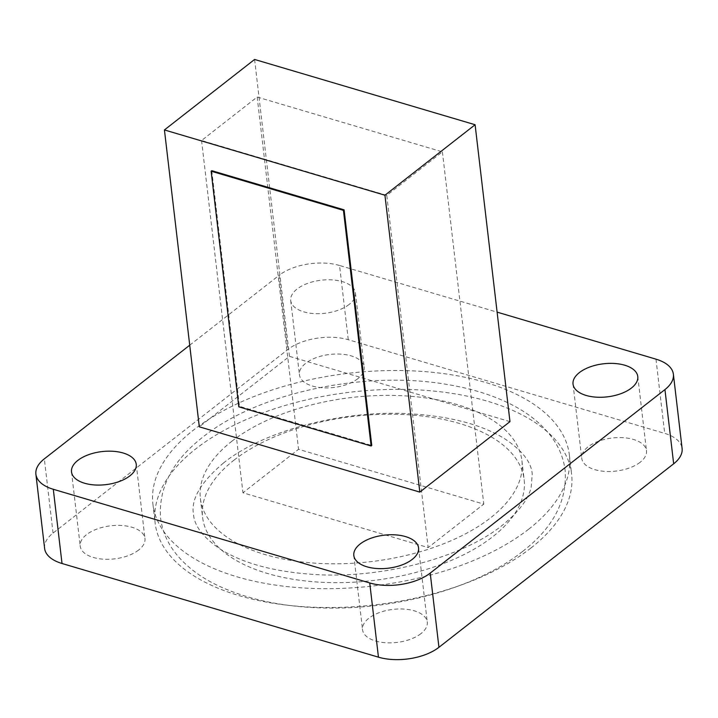 <?xml version="1.0" encoding="UTF-8"?>
<svg xmlns="http://www.w3.org/2000/svg" width="718" height="718" viewBox="0 0 718 718"><rect width="100%" height="100%" fill="white"/><g stroke="black" fill="none" stroke-linecap="round" stroke-linejoin="round"><path stroke-width="0.54" stroke-dasharray="3.59 2.69" d="M231.797 441.301A161.873 82.642 173.3 0 1 407.07 396.004A161.873 82.642 173.3 0 1 521.914 460.705A161.873 82.642 173.3 0 1 490.493 517.884A161.873 82.642 173.3 0 1 315.22 563.172A161.873 82.642 173.3 0 1 200.376 498.471A161.873 82.642 173.3 0 1 231.797 441.301M234.005 460.148A161.873 82.642 173.3 0 1 409.287 414.851A161.873 82.642 173.3 0 1 524.122 479.552A161.873 82.642 173.3 0 1 492.71 536.732A161.873 82.642 173.3 0 1 317.437 582.029A161.873 82.642 173.3 0 1 202.593 517.328A161.873 82.642 173.3 0 1 234.005 460.148M530.907 548.04A209.674 107.045 173.3 0 1 303.876 606.71A209.674 107.045 173.3 0 1 155.115 522.901A209.674 107.045 173.3 0 1 195.808 448.84A209.674 107.045 173.3 0 1 422.848 390.17A209.674 107.045 173.3 0 1 571.6 473.979A209.674 107.045 173.3 0 1 530.907 548.04M528.69 529.184A209.674 107.045 173.3 0 1 301.659 587.862A209.674 107.045 173.3 0 1 152.907 504.054A209.674 107.045 173.3 0 1 193.591 429.992A209.674 107.045 173.3 0 1 420.631 371.314A209.674 107.045 173.3 0 1 569.383 455.122A209.674 107.045 173.3 0 1 528.69 529.184M420.954 633.626A32.588 16.64 173.3 0 1 385.665 642.745A32.588 16.64 173.3 0 1 362.545 629.722A32.588 16.64 173.3 0 1 368.873 618.207A32.588 16.64 173.3 0 1 404.162 609.088A32.588 16.64 173.3 0 1 427.282 622.111A32.588 16.64 173.3 0 1 420.954 633.626M138.637 550.051A32.588 16.64 173.3 0 1 103.347 559.169A32.588 16.64 173.3 0 1 80.228 546.147A32.588 16.64 173.3 0 1 86.555 534.632A32.588 16.64 173.3 0 1 121.845 525.513A32.588 16.64 173.3 0 1 144.964 538.536A32.588 16.64 173.3 0 1 138.637 550.051M357.851 378.673A32.588 16.64 173.3 0 1 322.561 387.792A32.588 16.64 173.3 0 1 299.433 374.769A32.588 16.64 173.3 0 1 305.76 363.254A32.588 16.64 173.3 0 1 341.05 354.136A32.588 16.64 173.3 0 1 364.179 367.167A32.588 16.64 173.3 0 1 357.851 378.673M349.127 304.459A32.588 16.64 173.3 0 1 313.838 313.578A32.588 16.64 173.3 0 1 290.718 300.546A32.588 16.64 173.3 0 1 297.046 289.04A32.588 16.64 173.3 0 1 332.335 279.912A32.588 16.64 173.3 0 1 355.455 292.944A32.588 16.64 173.3 0 1 349.127 304.459M640.169 462.248A32.588 16.64 173.3 0 1 604.879 471.367A32.588 16.64 173.3 0 1 581.751 458.344A32.588 16.64 173.3 0 1 588.078 446.829A32.588 16.64 173.3 0 1 623.368 437.711A32.588 16.64 173.3 0 1 646.487 450.733A32.588 16.64 173.3 0 1 640.169 462.248M211.783 170.678L239.471 406.325L371.771 445.492M44.615 548.426A43.457 22.186 173.3 0 1 53.051 533.079L287.783 349.567A43.457 22.186 173.3 0 1 348.266 339.713L664.697 433.385A43.457 22.186 173.3 0 1 682.1 448.454M189.723 345.196L279.06 275.353L287.783 349.567M348.266 339.713L339.551 265.489L497.107 312.133M509.968 421.619L289.462 356.343L199.308 426.824M339.551 265.489A43.457 22.186 -6.7 0 0 279.06 275.353M254.594 59.459L289.462 356.343M386.787 195.35L201.561 140.513L257.17 97.038L442.396 151.866L386.787 195.35L428.161 547.592L242.944 492.763L298.553 449.288L483.779 504.117L428.161 547.592M442.396 151.866L483.779 504.117M201.561 140.513L242.944 492.763M257.17 97.038L298.553 449.288M238.816 406.837L239.471 406.325M53.051 533.079L44.336 458.856M655.983 359.162L664.697 433.385M522.569 551.478C477.102 587.584 397.494 609.86 324.464 608.002C284.265 607.069 249.487 599.943 220.139 586.633C200.214 577.487 184.849 565.685 174.025 551.209C166.549 541.004 162.071 529.911 160.59 517.938C158.418 487.549 172.607 460.525 203.14 436.867C258.803 392.118 367.024 369.779 449.513 384.875C470.164 388.465 488.68 393.994 505.059 401.47C525.127 410.597 540.618 422.417 551.532 436.93C559.107 447.188 563.639 458.344 565.129 470.407C567.301 500.796 553.111 527.82 522.569 551.478M223.54 462.957C200.816 482.191 190.8 499.234 193.474 514.07C194.237 526.007 203.427 537.845 221.027 549.602C243.734 563.612 274.85 571.905 314.367 574.481C382.685 578.968 462.509 557.491 502.178 525.388C518.504 512.122 528.152 499.548 531.114 487.666L532.244 474.275C531.473 462.338 522.291 450.5 504.691 438.743C481.984 424.733 450.868 416.44 411.351 413.864C343.033 409.377 263.21 430.854 223.54 462.957M521.914 460.705L524.122 479.552M152.907 504.054L155.115 522.901M353.821 555.499L362.545 629.722M71.513 471.923L80.228 546.147M290.718 300.546L299.433 374.769M573.036 384.121L581.751 458.344M637.772 376.519L646.487 450.733M355.455 292.944L364.179 367.167M136.249 464.322L144.964 538.536M418.567 547.897L427.282 622.111M569.383 455.122L571.6 473.979M200.376 498.471L202.593 517.328"/><path stroke-width="1.08" d="M412.24 559.403A32.588 16.64 173.3 0 1 376.95 568.521A32.588 16.64 173.3 0 1 353.821 555.499A32.588 16.64 173.3 0 1 360.149 543.984A32.588 16.64 173.3 0 1 395.438 534.865A32.588 16.64 173.3 0 1 418.567 547.897A32.588 16.64 173.3 0 1 412.24 559.403M129.922 475.828A32.588 16.64 173.3 0 1 94.632 484.955A32.588 16.64 173.3 0 1 71.513 471.923A32.588 16.64 173.3 0 1 77.831 460.409A32.588 16.64 173.3 0 1 113.121 451.29A32.588 16.64 173.3 0 1 136.249 464.322A32.588 16.64 173.3 0 1 129.922 475.828M631.445 388.025A32.588 16.64 173.3 0 1 596.155 397.153A32.588 16.64 173.3 0 1 573.036 384.121A32.588 16.64 173.3 0 1 579.363 372.606A32.588 16.64 173.3 0 1 614.653 363.488A32.588 16.64 173.3 0 1 637.772 376.519A32.588 16.64 173.3 0 1 631.445 388.025M384.938 195.215L164.431 129.94L199.308 426.824L419.815 492.099L509.968 421.619L475.101 124.735L384.938 195.215L419.815 492.099M344.093 209.844L211.783 170.678L211.128 171.189L238.816 406.837L371.116 446.004L371.771 445.492L344.093 209.844L343.437 210.356L211.128 171.189M673.663 463.801L664.949 389.578A43.457 22.186 -6.7 0 0 673.385 374.231L682.1 448.454A43.457 22.186 173.3 0 1 673.663 463.801L438.94 647.313A43.457 22.186 173.3 0 1 378.449 657.167L369.734 582.953L53.303 489.281A43.457 22.186 -6.7 0 1 35.9 474.212A43.457 22.186 -6.7 0 1 44.336 458.856L189.723 345.196M378.449 657.167L62.017 563.495A43.457 22.186 173.3 0 1 44.615 548.426L35.9 474.212M664.949 389.578L430.217 573.09L438.94 647.313M497.107 312.133L655.983 359.162A43.457 22.186 -6.7 0 1 673.385 374.231M369.734 582.953A43.457 22.186 -6.7 0 0 430.217 573.09M164.431 129.94L254.594 59.459L475.101 124.735M371.116 446.004L343.437 210.356M53.303 489.281L62.017 563.495"/></g></svg>
